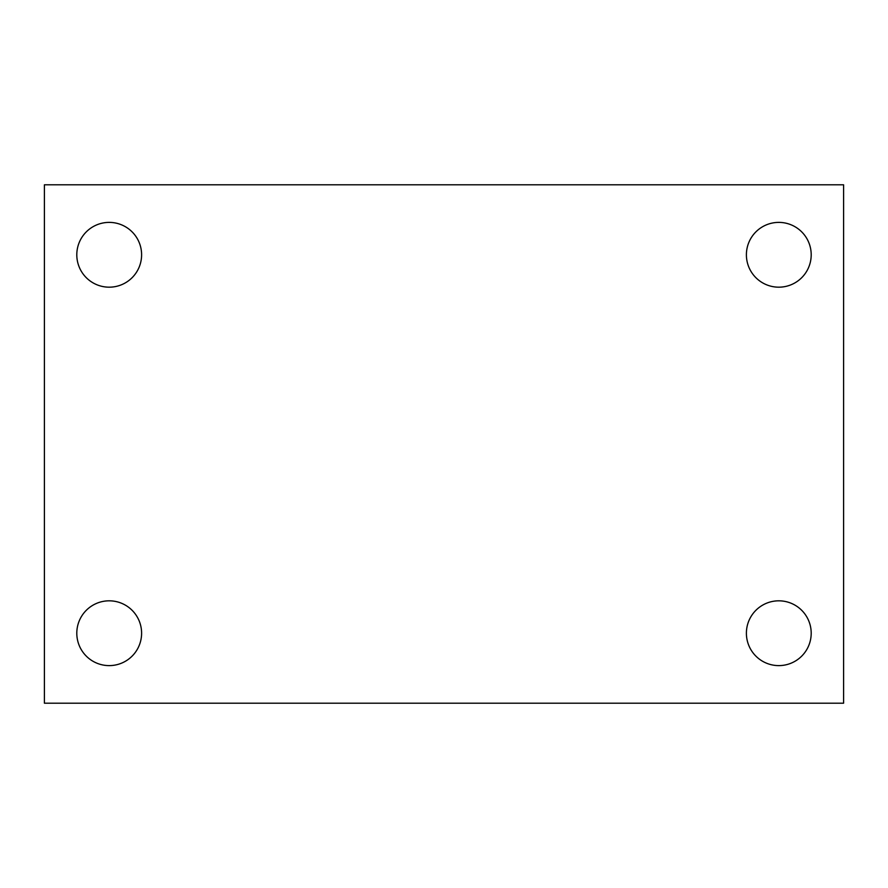 <?xml version="1.0" encoding="UTF-8"?>
<svg xmlns="http://www.w3.org/2000/svg" width="888" height="888" viewBox="0 0 888 888"><rect width="100%" height="100%" fill="white"/><g stroke="black" fill="none" stroke-linecap="round" stroke-linejoin="round"><path stroke-width="1.33" d="M44.4 184.804L843.6 184.804L843.6 703.196L44.4 703.196L44.4 184.804M109.202 600.821A32.401 32.401 0 0 1 141.603 633.211A32.401 32.401 0 0 1 109.202 665.611A32.401 32.401 0 0 1 76.801 633.211A32.401 32.401 0 0 1 109.202 600.821M778.798 600.821A32.401 32.401 0 0 1 811.199 633.211A32.401 32.401 0 0 1 778.798 665.611A32.401 32.401 0 0 1 746.397 633.211A32.401 32.401 0 0 1 778.798 600.821M778.798 222.389A32.401 32.401 0 0 1 811.199 254.789A32.401 32.401 0 0 1 778.798 287.179A32.401 32.401 0 0 1 746.397 254.789A32.401 32.401 0 0 1 778.798 222.389M109.202 222.389A32.401 32.401 0 0 1 141.603 254.789A32.401 32.401 0 0 1 109.202 287.179A32.401 32.401 0 0 1 76.801 254.789A32.401 32.401 0 0 1 109.202 222.389"/></g></svg>
